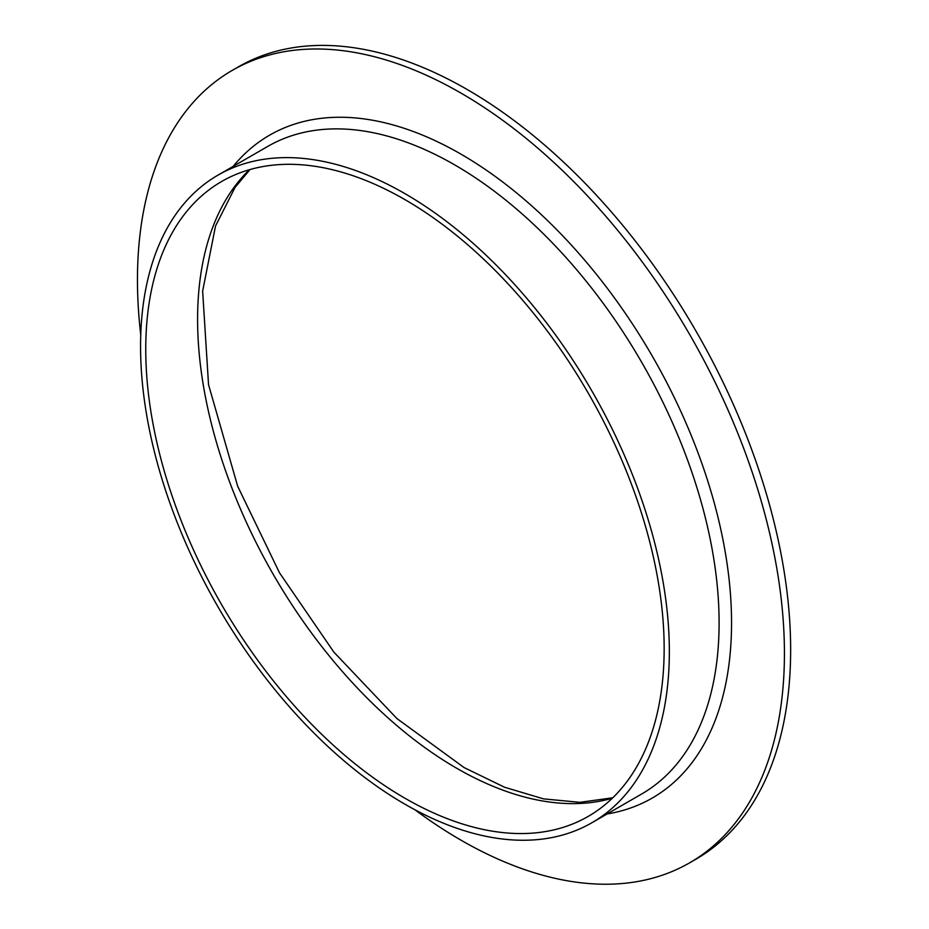 <?xml version="1.0" encoding="UTF-8"?>
<svg xmlns="http://www.w3.org/2000/svg" width="929" height="929" viewBox="0 0 929 929"><rect width="100%" height="100%" fill="white"/><g stroke="black" fill="none" stroke-linecap="round" stroke-linejoin="round"><path stroke-width="1.39" d="M140.755 334.939A457.474 264.126 60 0 1 232.204 70.418L238.428 66.83A457.474 264.126 60 0 1 467.159 89.486A457.474 264.126 60 0 1 766.019 492.625A457.474 264.126 60 0 1 695.902 859.209L689.678 862.797A457.474 264.126 60 0 1 414.868 809.74M232.204 70.418A457.474 264.126 60 0 1 460.947 93.074A457.474 264.126 60 0 1 759.806 496.214A457.474 264.126 60 0 1 689.678 862.797M404.951 193.65A373.899 215.876 60 0 1 649.22 523.132A373.899 215.876 60 0 1 591.901 822.746A373.899 215.876 60 0 1 218.001 606.869A373.899 215.876 60 0 1 218.001 175.128A373.899 215.876 60 0 1 404.951 193.65M404.951 199.63A366.572 211.638 60 0 1 644.424 522.655A366.572 211.638 60 0 1 588.231 816.394A366.572 211.638 60 0 1 221.671 604.756A366.572 211.638 60 0 1 221.671 181.48A366.572 211.638 60 0 1 404.951 199.63M233.202 166.349A382.702 220.951 60 0 1 460.947 154.133A382.702 220.951 60 0 1 720.614 528.589A382.702 220.951 60 0 1 607.101 813.967M591.901 822.746L641.672 794.005A373.899 215.876 -120 0 0 698.98 494.402A373.899 215.876 -120 0 0 454.722 164.909A373.899 215.876 -120 0 0 267.773 146.399L218.001 175.128M612.316 798.232A366.572 211.638 60 0 1 456.789 768.306A366.572 211.638 60 0 1 224.957 469.006A366.572 211.638 60 0 1 249.436 169.705M250.04 169.531L235.107 187.344L215.54 225.956L202.638 291.102L208.537 384.652L237.65 486.181L279.501 572.798L333.859 652.1L396.915 718.558L464.128 767.586L504.598 787.258L543.57 798.882L579.94 802.331L612.768 797.79"/></g></svg>
